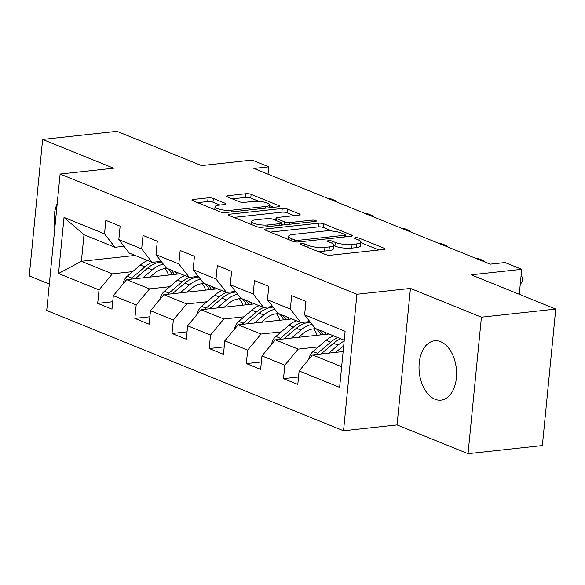 <?xml version="1.0" encoding="UTF-8"?>
<svg xmlns="http://www.w3.org/2000/svg" width="585" height="585" viewBox="0 0 585 585"><rect width="100%" height="100%" fill="white"/><g stroke="black" fill="none" stroke-linecap="round" stroke-linejoin="round"><path stroke-width="0.88" d="M301.246 243.631A2.632 0.651 5.6 0 0 300.266 244.04A2.632 0.651 5.6 0 0 300.836 244.515L325.684 254.577A3.759 0.936 5.6 0 0 330.942 255.206L383.467 249.481A3.759 0.936 5.6 0 0 384.872 248.896A3.759 0.936 5.6 0 0 384.045 248.208L359.205 238.146A2.632 0.651 5.6 0 0 355.526 237.707A2.632 0.651 5.6 0 0 354.547 238.117A2.632 0.651 5.6 0 0 355.117 238.592L358.334 239.894A12.022 2.991 5.6 0 1 360.96 242.088A12.022 2.991 5.6 0 1 356.477 243.945L352.104 244.42A12.022 2.991 5.6 0 1 335.278 242.409L332.068 241.108A2.632 0.651 5.6 0 0 328.382 240.669A2.632 0.651 5.6 0 0 327.403 241.078A2.632 0.651 5.6 0 0 327.98 241.554L331.198 242.855A12.022 2.991 5.6 0 1 333.816 245.049A12.022 2.991 5.6 0 1 329.34 246.907L324.96 247.382A12.022 2.991 5.6 0 1 308.141 245.371L304.924 244.069A2.632 0.651 5.6 0 0 301.246 243.631M434.984 399.248A29.85 18.625 -96.2 0 0 441.046 400.147A29.85 18.625 -96.2 0 0 456.6 373.267A29.85 18.625 -96.2 0 0 440.629 341.706A29.85 18.625 -96.2 0 0 434.567 340.806A29.85 18.625 -96.2 0 0 419.014 367.687A29.85 18.625 -96.2 0 0 434.984 399.248M213.328 198.483A3.759 0.936 5.6 0 0 208.07 197.854L193.335 199.463A3.759 0.936 5.6 0 0 191.931 200.048A3.759 0.936 5.6 0 0 192.757 200.728L220.348 211.909A3.759 0.936 5.6 0 0 225.605 212.538L278.131 206.805A3.759 0.936 5.6 0 0 279.528 206.22A3.759 0.936 5.6 0 0 278.709 205.54L251.119 194.359A3.759 0.936 5.6 0 0 245.861 193.73L228.062 195.675A3.759 0.936 5.6 0 0 226.666 196.253A3.759 0.936 5.6 0 0 227.485 196.94L239.287 201.723A3.759 0.936 5.6 0 0 244.545 202.352L253.371 201.386A10.047 2.501 5.6 0 1 264.069 202.081A10.047 2.501 5.6 0 1 269.627 204.904A10.047 2.501 5.6 0 1 265.882 206.454L231.302 210.234A10.047 2.501 5.6 0 1 220.611 209.54A10.047 2.501 5.6 0 1 215.046 206.717A10.047 2.501 5.6 0 1 218.79 205.159L224.56 204.531A3.759 0.936 5.6 0 0 225.956 203.953A3.759 0.936 5.6 0 0 225.137 203.266L213.328 198.483L212.969 202.176A3.759 0.936 5.6 0 0 207.712 201.547L197.511 202.659M481.426 317.187L410.436 288.434L397.054 424.922L468.044 453.682L481.426 317.187L555.75 309.077L471.181 274.818L521.725 269.305L505.052 262.548L490.186 264.171L253.875 168.443L268.742 166.82L252.069 160.063L201.525 165.577L116.956 131.318L42.632 139.435L29.25 275.923L49.315 284.054M410.436 288.434L356.923 294.27L60.109 174.03L113.622 168.188L42.632 139.435M266.051 228.925A3.759 0.936 5.6 0 0 264.654 229.503A3.759 0.936 5.6 0 0 265.473 230.19L293.063 241.364A3.759 0.936 5.6 0 0 298.321 241.993L350.854 236.267A3.759 0.936 5.6 0 0 352.25 235.682A3.759 0.936 5.6 0 0 351.431 234.994L323.841 223.821A3.759 0.936 5.6 0 0 318.584 223.192L266.051 228.925L265.912 230.366M256.705 226.636L229.115 215.463A3.759 0.936 5.6 0 1 228.296 214.775A3.759 0.936 5.6 0 1 229.693 214.19L282.226 208.465A3.759 0.936 5.6 0 1 287.476 209.094L299.286 213.876A3.759 0.936 5.6 0 1 300.105 214.556A3.759 0.936 5.6 0 1 298.708 215.141L277.407 217.466A3.759 0.936 5.6 0 0 276.003 218.044A3.759 0.936 5.6 0 0 276.822 218.731L284.654 221.905A3.759 0.936 5.6 0 0 289.911 222.534L312.09 220.114A2.632 0.651 5.6 0 1 314.891 220.296A2.632 0.651 5.6 0 1 316.346 221.035A2.632 0.651 5.6 0 1 315.366 221.437L261.963 227.265A3.759 0.936 5.6 0 1 256.705 226.636M555.75 309.077L542.368 445.565L468.044 453.682M356.923 294.27L343.534 430.765L46.72 310.518L60.109 174.03M112.722 301.728L97.702 303.366L111.998 309.158L113.314 295.688L136.181 304.953L134.864 318.415L149.16 324.207L150.477 310.745L173.343 320.01L172.027 333.472L186.315 339.263L187.639 325.801L210.505 335.066L209.189 348.528L223.477 354.32L224.801 340.85L247.667 350.115L246.351 363.585L260.639 369.369L261.963 355.907L284.829 365.172L283.513 378.634L297.802 384.425L299.125 370.963L339.622 387.365L345.113 331.293L304.617 314.891L305.94 301.429L291.644 295.637L290.328 309.099L300.77 322.562L277.904 313.297L267.462 299.834L268.778 286.372L254.49 280.581L253.166 294.043L263.608 307.505L240.742 298.24L230.3 284.785L231.616 271.316L217.327 265.524L216.004 278.994L226.453 292.449L203.58 283.184L193.138 269.729L194.454 256.267L180.165 250.475L178.842 263.937L189.291 277.392L166.418 268.127L155.976 254.672L157.292 241.21L143.003 235.419L141.68 248.881L152.129 262.343L129.256 253.078L118.813 239.616L120.137 226.154L105.841 220.362L104.518 233.832L114.967 247.287L83.999 234.739L81.395 261.298L112.364 273.846L132.627 271.637M97.702 303.366L99.026 289.897L58.529 273.495L64.021 217.423L104.518 233.832M118.813 239.616L141.68 248.881M155.976 254.672L178.842 263.937M193.138 269.729L216.004 278.994M230.3 284.785L253.166 294.043M267.462 299.834L290.328 309.099M169.789 286.687L149.526 288.902L126.652 279.637L180.355 273.773M161.16 261.356L152.129 262.343M126.652 279.637L113.314 295.688M149.526 288.902L136.181 304.953M206.951 301.743L186.688 303.959L163.815 294.694L217.518 288.829M198.322 276.412L189.291 277.392M163.815 294.694L150.477 310.745M186.688 303.959L173.343 320.01M244.113 316.799L223.843 319.008L200.977 309.743L254.68 303.886M235.484 291.462L226.453 292.449M200.977 309.743L187.639 325.801M223.843 319.008L210.505 335.066M281.275 331.856L261.005 334.064L238.139 324.799L291.842 318.942M272.647 306.518L263.608 307.505M238.139 324.799L224.801 340.85M261.005 334.064L247.667 350.115M318.437 346.905L298.167 349.121L275.301 339.856L329.004 333.991M309.809 321.575L300.77 322.562M275.301 339.856L261.963 355.907M298.167 349.121L284.829 365.172M341.64 366.729L312.463 354.912L343.132 351.563M344.243 340.17L315.066 328.346L304.617 314.891M312.463 354.912L299.125 370.963M397.054 424.922L343.534 430.765M268.025 174.169L268.742 166.82M519.275 294.306L521.725 269.305M135.098 255.44L81.395 261.298L58.529 273.495M123.998 246.3L114.967 247.287M64.021 217.423L83.999 234.739M112.364 273.846L99.026 289.897M298.533 376.996L283.513 378.634M261.371 361.939L246.351 363.585M224.209 346.89L209.189 348.528M187.046 331.834L172.027 333.472M149.884 316.777L134.864 318.415M57.198 203.697A29.85 18.625 -96.2 0 0 54.822 227.916M316.909 251.023A12.022 2.991 5.6 0 0 324.602 251.075L324.96 247.382M333.816 245.049L333.457 248.735A12.022 2.991 5.6 0 1 328.975 250.599L324.602 251.075M360.96 242.088L360.594 245.773A12.022 2.991 5.6 0 1 356.119 247.638L351.739 248.113A12.022 2.991 5.6 0 1 334.92 246.102L333.764 245.634M378.926 249.97L360.901 242.673M332.251 231.06L323.476 227.506A3.759 0.936 5.6 0 0 318.218 226.878L270.233 232.113M346.313 236.757L345.208 236.311M294.577 239.879A2.632 0.651 5.6 0 0 298.255 240.318L344.368 235.287A2.632 0.651 5.6 0 0 345.347 234.877A2.632 0.651 5.6 0 0 344.77 234.402L341.384 233.027A12.022 2.991 5.6 0 0 324.558 231.017L293.041 234.453A12.022 2.991 5.6 0 0 288.566 236.311A12.022 2.991 5.6 0 0 291.191 238.505L294.577 239.879L294.394 241.751M233.876 217.386L281.86 212.15L282.226 208.465M294.167 215.638L287.118 212.779A3.759 0.936 5.6 0 0 281.86 212.15M281.261 224.362L282.811 224.991M255.301 219.88A10.047 2.501 5.6 0 0 251.55 221.43A10.047 2.501 5.6 0 0 257.115 224.252A10.047 2.501 5.6 0 0 267.806 224.947L279.988 223.616A3.759 0.936 5.6 0 0 281.392 223.031A3.759 0.936 5.6 0 0 280.573 222.351L272.742 219.178A3.759 0.936 5.6 0 0 267.484 218.549L255.301 219.88M220.018 205.028L212.969 202.176M258.914 201.357L250.76 198.052A3.759 0.936 5.6 0 0 245.503 197.423L232.238 198.871M273.59 207.302L269.553 205.664M335.753 352.367L339.797 348.909A24.299 18.003 -67.9 0 1 343.658 346.21M328.704 353.135L338.071 345.128A29.272 21.689 -67.9 0 1 344.148 341.135M308.778 359.336A10.142 7.51 -67.9 0 1 313.041 351.519L326.159 340.302A29.272 21.689 -67.9 0 1 333.428 335.79M321.055 353.969L333.545 343.293A29.272 21.689 -67.9 0 1 340.814 338.781M337.954 337.618A29.272 21.689 112.1 0 0 330.686 342.137L317.567 353.355A10.142 7.51 112.1 0 0 316.434 354.473M521.074 275.937L522.756 277.444L522.39 281.129L520.211 284.763M298.591 337.311L302.635 333.852A24.299 18.003 -67.9 0 1 316.302 328.85M323.644 331.827A24.299 18.003 -67.9 0 1 326.064 334.313M291.542 338.079L300.909 330.072A29.272 21.689 -67.9 0 1 311.988 324.382M271.615 344.287A10.142 7.51 -67.9 0 1 275.886 336.463L288.997 325.245A29.272 21.689 -67.9 0 1 296.266 320.734M313.64 328.858A24.299 18.003 -67.9 0 1 317.114 335.293M283.9 338.92L296.383 328.243A29.272 21.689 -67.9 0 1 310.277 322.174M322.964 334.657A24.299 18.003 112.1 0 0 319.117 329.991M300.829 322.554A29.272 21.689 112.1 0 0 293.524 327.081L280.405 338.298A10.142 7.51 112.1 0 0 279.272 339.424M316.28 328.85A24.299 18.003 -67.9 0 1 320.799 334.891M261.429 322.262L265.473 318.796A24.299 18.003 -67.9 0 1 279.14 313.794M286.482 316.77A24.299 18.003 -67.9 0 1 288.91 319.256M254.38 323.03L263.747 315.022A29.272 21.689 -67.9 0 1 274.826 309.326M234.461 329.231A10.142 7.51 -67.9 0 1 238.724 321.406L251.835 310.196A29.272 21.689 -67.9 0 1 259.104 305.677M276.478 313.801A24.299 18.003 -67.9 0 1 279.952 320.236M246.738 323.863L259.221 313.187A29.272 21.689 -67.9 0 1 273.115 307.118M285.802 319.6A24.299 18.003 112.1 0 0 281.955 314.935M263.667 307.498A29.272 21.689 112.1 0 0 256.362 312.024L243.25 323.242A10.142 7.51 112.1 0 0 242.11 324.368M279.118 313.794A24.299 18.003 -67.9 0 1 283.637 319.834M483.707 261.546L483.788 260.764L482.201 260.939M485.44 262.248L483.788 260.764L477.828 258.351L476.248 258.526M446.545 246.497L446.626 245.715L445.039 245.883M448.278 247.192L446.626 245.715L440.666 243.302L439.086 243.47M224.267 307.205L228.318 303.747A24.299 18.003 -67.9 0 1 241.978 298.745A24.299 18.003 -67.9 0 1 246.475 304.778M249.32 301.714A24.299 18.003 -67.9 0 1 251.747 304.207M217.218 307.973L226.585 299.966A29.272 21.689 -67.9 0 1 237.664 294.27M197.299 314.174A10.142 7.51 -67.9 0 1 201.562 306.357L214.68 295.14A29.272 21.689 -67.9 0 1 221.942 290.621M239.316 298.745A24.299 18.003 -67.9 0 1 242.79 305.18M209.576 308.807L222.059 298.131A29.272 21.689 -67.9 0 1 235.952 292.069M248.64 304.544A24.299 18.003 112.1 0 0 244.793 299.878M226.505 292.442A29.272 21.689 112.1 0 0 219.207 296.975L206.088 308.185A10.142 7.51 112.1 0 0 204.947 309.311M187.105 292.149L191.156 288.69A24.299 18.003 -67.9 0 1 204.823 283.688M212.158 286.657A24.299 18.003 -67.9 0 1 214.585 289.151M180.063 292.917L189.423 284.91A29.272 21.689 -67.9 0 1 200.501 279.22M160.136 299.118A10.142 7.51 -67.9 0 1 164.4 291.301L177.518 280.083A29.272 21.689 -67.9 0 1 184.78 275.572M202.154 283.696A24.299 18.003 -67.9 0 1 205.635 290.131M172.414 293.75L184.904 283.074A29.272 21.689 -67.9 0 1 198.79 277.012M211.477 289.487A24.299 18.003 112.1 0 0 207.631 284.829M189.343 277.392A29.272 21.689 112.1 0 0 182.045 281.919L168.926 293.136A10.142 7.51 112.1 0 0 167.785 294.255M204.794 283.681A24.299 18.003 -67.9 0 1 209.313 289.729M149.943 277.093L153.994 273.634A24.299 18.003 -67.9 0 1 167.661 268.632M174.995 271.608A24.299 18.003 -67.9 0 1 177.423 274.094M142.901 277.86L152.268 269.853A29.272 21.689 -67.9 0 1 163.339 264.164M122.974 284.069A10.142 7.51 -67.9 0 1 127.237 276.244L140.356 265.034A29.272 21.689 -67.9 0 1 147.625 260.515M164.992 268.639A24.299 18.003 -67.9 0 1 168.473 275.074M135.252 278.701L147.742 268.025A29.272 21.689 -67.9 0 1 161.628 261.956M174.315 274.438A24.299 18.003 112.1 0 0 170.469 269.773M152.18 262.336A29.272 21.689 112.1 0 0 144.883 266.862L131.764 278.08A10.142 7.51 112.1 0 0 130.623 279.206M167.632 268.632A24.299 18.003 -67.9 0 1 172.151 274.672M409.383 231.441L409.463 230.658L407.884 230.826M411.116 232.143L409.463 230.658L403.504 228.245L401.924 228.413M372.221 216.384L372.301 215.602L370.722 215.777M373.954 217.086L372.301 215.602L366.342 213.189L364.762 213.364M335.059 201.328L335.139 200.545L333.56 200.721M336.792 202.03L335.139 200.545L329.187 198.132L327.6 198.308M307.944 247.396L308.141 245.371M328.975 250.599L329.34 246.907M331.863 243.148L332.068 241.108M334.92 246.102L335.278 242.409M351.739 248.113L352.104 244.42M356.119 247.638L356.477 243.945M359.007 240.186L359.205 238.146M383.928 249.407L384.045 248.208M304.726 246.088L304.924 244.069M318.218 226.878L318.584 223.192M323.476 227.506L323.841 223.821M351.314 236.194L351.431 234.994M298.094 242.014L298.255 240.318M344.199 236.991L344.368 235.287M290.986 240.523L291.191 238.505M229.554 215.638L229.693 214.19M287.118 212.779L287.476 209.094M299.169 215.075L299.286 213.876M276.625 220.75L276.822 218.731M284.368 224.823L284.654 221.905M289.75 224.23L289.911 222.534M311.929 221.81L312.09 220.114M267.645 226.644L267.806 224.947M279.827 225.32L279.988 223.616M225.02 204.465L225.137 203.266M231.133 211.931L231.302 210.234M265.714 208.158L265.882 206.454M227.923 197.116L228.062 195.675M245.503 197.423L245.861 193.73M250.76 198.052L251.119 194.359M278.592 206.739L278.709 205.54M193.196 200.911L193.335 199.463M207.712 201.547L208.07 197.854M333.545 343.293L338.071 345.128M326.159 340.302L330.686 342.137M313.041 351.519L317.567 353.355M296.383 328.243L300.909 330.072M288.997 325.245L293.524 327.081M275.886 336.463L280.405 338.298M259.221 313.187L263.747 315.022M251.835 310.196L256.362 312.024M238.724 321.406L243.25 323.242M222.059 298.131L226.585 299.966M214.68 295.14L219.207 296.975M201.562 306.357L206.088 308.185M184.904 283.074L189.423 284.91M177.518 280.083L182.045 281.919M164.4 291.301L168.926 293.136M147.742 268.025L152.268 269.853M140.356 265.034L144.883 266.862M127.237 276.244L131.764 278.08M345.15 236.888L345.347 234.877M288.259 239.419L288.566 236.311M275.776 220.406L276.003 218.044M251.257 224.428L251.55 221.43M281.18 225.166L281.392 223.031M214.761 209.642L215.046 206.717M269.349 207.763L269.627 204.904"/></g></svg>
